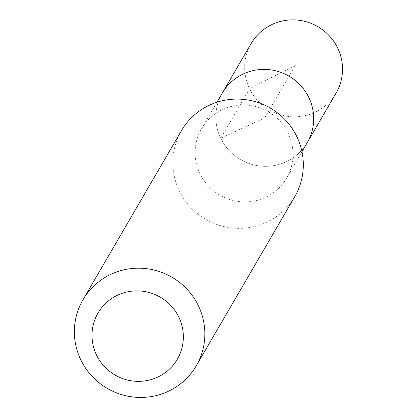 <?xml version="1.0" encoding="UTF-8"?>
<svg xmlns="http://www.w3.org/2000/svg" width="417" height="417" viewBox="0 0 417 417"><rect width="100%" height="100%" fill="white"/><g stroke="black" fill="none" stroke-linecap="round" stroke-linejoin="round"><path stroke-width="0.31" stroke-dasharray="2.08 1.56" d="M251.107 43.608A49.17 48.231 -149.8 0 0 257.847 100.851A49.17 48.231 -149.8 0 0 314.944 112.314A49.17 48.231 -149.8 0 0 336.092 93.09M307.256 142.609A49.17 48.231 30.2 0 1 286.114 161.832A49.17 48.231 30.2 0 1 229.016 150.37A49.17 48.231 30.2 0 1 222.271 93.127A49.17 48.231 -149.8 0 0 229.016 150.37A49.17 48.231 -149.8 0 0 286.114 161.832A49.17 48.231 -149.8 0 0 307.256 142.609M222.699 109.489A49.17 48.231 30.2 0 1 279.797 120.951A49.17 48.231 30.2 0 1 286.536 178.195A49.17 48.231 30.2 0 1 265.394 197.418A49.17 48.231 30.2 0 1 208.297 185.951A49.17 48.231 30.2 0 1 201.552 128.712A49.17 48.231 30.2 0 1 222.699 109.489M181.411 130.73A65.558 64.312 -149.8 0 0 190.397 207.056A65.558 64.312 -149.8 0 0 266.531 222.339A65.558 64.312 -149.8 0 0 294.72 196.709M295.345 65.344L249.569 88.764L220.734 138.282L264.764 117.87L295.345 65.344M286.536 178.195L301.96 151.699M201.552 128.712L216.981 102.217"/><path stroke-width="0.63" d="M301.96 151.699L336.092 93.09A49.17 48.231 -149.8 0 0 329.347 35.846A49.17 48.231 -149.8 0 0 272.249 24.384A49.17 48.231 -149.8 0 0 251.107 43.608L222.271 93.127A49.17 48.231 30.2 0 1 243.419 73.903A49.17 48.231 30.2 0 1 300.516 85.365A49.17 48.231 30.2 0 1 307.256 142.609A49.17 48.231 -149.8 0 0 300.516 85.365A49.17 48.231 -149.8 0 0 243.419 73.903A49.17 48.231 -149.8 0 0 222.271 93.127L216.981 102.217M196.256 365.808L294.72 196.709A65.558 64.312 -149.8 0 0 285.734 120.383A65.558 64.312 -149.8 0 0 209.605 105.1A65.558 64.312 -149.8 0 0 181.411 130.73L82.947 299.828A65.558 64.312 30.2 0 1 111.141 274.198A65.558 64.312 30.2 0 1 187.269 289.481A65.558 64.312 30.2 0 1 196.256 365.808A65.558 64.312 30.2 0 1 168.067 391.433A65.558 64.312 30.2 0 1 91.938 376.15A65.558 64.312 30.2 0 1 82.947 299.828M157.605 377.15A45.891 45.015 30.2 0 1 96.582 355.169A45.891 45.015 30.2 0 1 117.756 295.085A45.891 45.015 30.2 0 1 178.778 317.066A45.891 45.015 30.2 0 1 157.605 377.15"/></g></svg>
